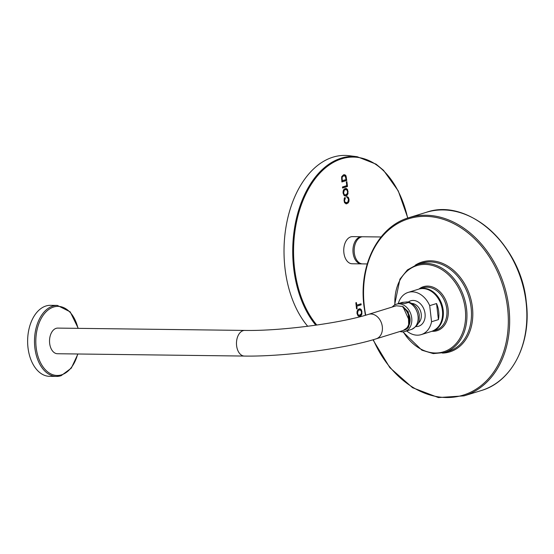<?xml version="1.0" encoding="UTF-8"?>
<svg xmlns="http://www.w3.org/2000/svg" width="554" height="554" viewBox="0 0 554 554"><rect width="100%" height="100%" fill="white"/><g stroke="black" fill="none" stroke-linecap="round" stroke-linejoin="round"><path stroke-width="0.83" d="M381.069 236.98L362.898 236.759A13.573 8.559 90.7 0 0 354.311 252.929A13.573 8.559 90.7 0 0 362.565 263.891L367.212 263.953M362.288 236.78A13.573 8.559 90.7 0 0 361.679 236.738A13.573 8.559 90.7 0 0 359.968 236.994A13.573 8.559 90.7 0 0 352.974 251.564A13.573 8.559 90.7 0 0 361.34 263.877A13.573 8.559 90.7 0 0 361.949 263.849M361.679 236.738L352.469 236.627A13.573 8.559 90.7 0 0 350.758 236.877A13.573 8.559 90.7 0 0 343.771 251.447A13.573 8.559 90.7 0 0 352.129 263.766L361.34 263.877M360.01 316.265L361.18 315.448L361.942 313.862L361.533 310.011L360.488 308.945L359.096 308.876L357.836 309.741L357.088 311.327L356.984 313.363L357.981 315.822L359.262 316.382L360.689 315.441L361.457 313.855L361.561 311.798L361.042 310.011L359.511 308.793M359.754 308.779L359.096 308.876M361.16 304.832L361.042 303.807L356.721 305.143L356.423 302.581L355.848 302.761L356.554 308.897L357.136 308.716L356.838 306.168L361.16 304.832L360.668 304.832L360.564 303.959M346.984 197.688L348.009 198.207L348.487 199.572L347.822 202.072L346.762 202.695L344.969 202.127L344.526 200.714L345.308 198.325L345.045 197.363L344.117 198.796L344.484 202.653L346.202 203.858L348.154 202.937L348.951 201.455L349.034 199.315L348.383 197.404L347.026 196.615L346.984 197.688M346.762 202.695L345.308 202.736L344.484 202.12L344.041 200.707L344.664 197.75M346.084 195.922L347.254 195.098L348.023 193.512L347.607 189.669L346.562 188.595L345.17 188.533L343.909 189.392L343.161 190.985L343.058 193.014L344.062 195.479L345.336 196.04L346.769 195.098L347.531 193.512L347.635 191.449L347.116 189.662L345.585 188.443M345.834 188.436L345.17 188.533M347.469 186.504L346.908 181.664L346.326 181.844L346.769 185.652L342.455 186.989L342.573 188.014L347.469 186.504L346.977 186.497L346.437 181.809M346.762 180.445L346.278 180.438L345.371 175.576L344.069 174.704L344.56 174.704L343.549 174.808L341.693 176.643L341.866 181.954L346.762 180.445L345.862 175.583L344.304 174.683M307.712 326.278A94.679 59.707 90.7 0 1 285.629 229.308A94.679 59.707 90.7 0 1 332.975 157.17A94.679 59.707 -89.3 0 1 349.145 155.709L357.219 156.727A93.758 59.133 90.7 0 0 341.209 158.174A93.758 59.133 90.7 0 0 294.368 229.238A93.758 59.133 90.7 0 0 315.808 325.191M359.02 316.369L359.518 316.258M358.937 315.302L357.739 314.907L357.053 313.176L357.136 311.722L357.725 310.572L359.567 309.859M358.729 309.928L360.765 310.233L361.499 311.978L361.208 314.028L359.172 315.323L358.23 314.914L357.538 313.183L358.209 310.579L359.331 309.831M356.838 306.168L360.668 304.832M357.136 308.716L356.644 308.716L356.347 306.161M356.721 305.143L356.229 305.136L355.952 302.726M345.959 203.837L347.663 202.93L348.459 201.448L348.542 199.308L347.891 197.397L346.541 196.608M345.308 198.325L344.817 198.325M346.271 202.688L345.308 202.736L346.271 202.688M345.094 196.019L345.599 195.915M345.01 194.96L343.819 194.558L343.127 192.834L343.217 191.379L343.799 190.23L345.648 189.51M344.803 189.586L346.839 189.89L347.573 191.636L347.282 193.678L345.246 194.98L344.304 194.565L343.618 192.84L344.29 190.237L345.405 189.489M342.552 187.861L346.977 186.497M341.853 181.802L346.278 180.438M342.33 180.749L342.088 177.772L342.531 176.629L343.66 175.867L345.315 176.151L346.07 179.6L341.839 180.749L341.596 177.765L342.04 176.622L344.138 175.777M344.63 175.777L344.103 175.77M436.552 303.537L438.415 319.63A22.091 16.8 72.8 0 0 438.706 311.597A22.091 16.8 72.8 0 0 436.552 303.537L429.696 305.649A22.091 16.8 72.8 0 0 408.187 292.394L418.741 289.133C428.817 285.552 441.358 296.896 442.542 310.372C443.276 321.154 439.689 328.141 431.788 331.347A22.091 16.8 -107.2 0 0 442.411 310.455A22.091 16.8 -107.2 0 0 418.741 289.133M398.25 303.64A22.091 16.8 72.8 0 1 408.187 292.394M406.678 330.925A22.091 16.8 -107.2 0 0 421.234 334.609A22.091 16.8 -107.2 0 0 431.559 321.742L429.696 305.649M408.346 302.041A13.31 10.124 72.8 0 1 413.201 300.434A13.31 10.124 72.8 0 1 425.043 313.626A13.31 10.124 72.8 0 1 416.22 326.562A13.31 10.124 72.8 0 1 415.922 326.555M438.415 319.63L431.559 321.742M399.122 303.384L402.336 302.387L406.941 301.944C408.859 302.055 409.358 302.228 408.443 302.463L408.527 302.075C414.572 304.014 418.159 308.336 419.288 315.046C418.824 320.184 421.095 323.661 411.67 329.374L411.802 329.318M392.287 307.006A14.279 10.858 -107.2 0 1 396.429 304.201A14.279 10.858 -107.2 0 1 399.019 303.834A14.279 10.858 72.8 0 1 411.449 316.299A14.279 10.858 72.8 0 1 404.856 331.493L411.67 329.374M398.478 303.578L401.124 303.183L404.579 303.654L408.443 302.463A14.279 10.858 -107.2 0 1 418.028 316.036A14.279 10.858 -107.2 0 1 411.56 329.408M404.856 331.493A14.279 10.858 72.8 0 1 402.259 331.86A14.279 10.858 -107.2 0 1 399.856 331.507M404.427 330.094L407.779 327.871C412.01 320.51 410.493 313.64 403.236 307.262L402.883 307.366A12.818 9.75 72.8 0 1 409.219 318.391A12.818 9.75 72.8 0 1 406.553 328.245L403.146 330.489L376.152 338.833A12.818 9.75 72.8 0 0 382.315 326.708A12.818 9.75 72.8 0 0 368.583 314.333L396.276 305.773L402.813 306.473L408.291 311.84L408.741 326.784A12.818 9.75 72.8 0 1 404.427 330.094A12.818 9.75 72.8 0 1 404.399 330.108L403.755 330.274M398.748 303.488L396.429 304.201M49.659 343.376A12.818 8.088 90.7 0 0 57.457 353.736L244.404 356.063A12.818 8.088 90.7 0 1 236.606 345.696A12.818 8.088 90.7 0 1 244.723 330.419L57.775 328.1A12.818 8.088 90.7 0 0 49.659 343.376M78.252 328.356L70.185 311.847L57.318 305.406L50.462 305.323A35.504 22.389 90.7 0 0 45.989 305.981A35.504 22.389 90.7 0 0 27.7 344.103A35.504 22.389 90.7 0 0 49.583 376.325L56.439 376.408A35.504 22.389 90.7 0 0 60.912 375.751M409.316 320.662L403.236 307.262M407.779 327.871L407.197 327.449M407.675 218.089A93.134 58.738 90.7 0 0 341.728 158.797A93.134 58.738 90.7 0 0 295.157 229.681A93.134 58.738 90.7 0 0 316.798 325.053M361.18 315.448L360.689 315.441M360.488 308.945L359.996 308.938M361.533 310.011L361.042 310.011M362.053 311.805L361.561 311.798M361.942 313.862L361.457 313.855M358.23 314.914L357.739 314.907M357.538 313.183L357.053 313.176M357.628 311.729L357.136 311.722M358.209 310.579L357.725 310.572M348.383 197.404L347.891 197.397M349.034 199.315L348.542 199.308M348.951 201.455L348.459 201.448M348.154 202.937L347.663 202.93M346.887 203.747L346.395 203.74M344.623 199.35L344.131 199.343M344.526 200.714L344.041 200.707M344.969 202.127L344.484 202.12M347.254 195.098L346.769 195.098M346.562 188.595L346.07 188.589M347.607 189.669L347.116 189.662M348.127 191.455L347.635 191.449M348.023 193.512L347.531 193.512M344.304 194.565L343.819 194.558M343.618 192.84L343.127 192.834M343.702 191.386L343.217 191.379M344.29 190.237L343.799 190.23M346.444 177.647L345.952 177.647M345.336 175.016L344.844 175.009M345.862 175.583L345.371 175.576M346.215 176.435L345.724 176.428M342.143 179.129L341.652 179.122M342.088 177.772L341.596 177.765M342.531 176.629L342.04 176.622M343.66 175.867L343.175 175.86M526.092 302.346A93.259 70.919 72.8 0 1 481.253 390.549L464.051 395.861A93.259 70.919 72.8 0 0 508.891 307.664A93.259 70.919 72.8 0 0 408.997 217.66L426.199 212.348A93.259 70.919 72.8 0 1 526.092 302.346M479.452 221.766A92.781 70.559 72.8 0 1 526.238 302.186M365.723 315.184A92.31 70.199 72.8 0 1 364.303 306.05A92.31 70.199 72.8 0 1 425.451 216.351A92.31 70.199 72.8 0 1 507.568 307.83A92.31 70.199 72.8 0 1 459.744 396.075A92.31 70.199 72.8 0 1 373.292 339.692M442.411 353.085A47.021 35.761 -107.2 0 0 472.424 307.394A47.021 35.761 -107.2 0 0 415.258 265.193M444.426 352.545L448.948 351.146A46.079 35.041 -107.2 0 0 471.101 307.567A46.079 35.041 -107.2 0 0 421.746 263.102L417.224 264.5A46.079 35.041 72.8 0 1 466.579 308.966A46.079 35.041 72.8 0 1 444.426 352.545L433.256 353.604L421.885 350.197L402.876 331.846M394.926 304.832A45.13 34.32 72.8 0 1 426.476 264.466A45.13 34.32 72.8 0 1 465.256 309.139A45.13 34.32 72.8 0 1 444.82 351.395A45.13 34.32 72.8 0 1 403.264 331.818M432.002 331.278A23.039 17.52 -107.2 0 0 448.117 308.924A23.039 17.52 -107.2 0 0 436.871 289.202A23.039 17.52 -107.2 0 0 418.962 289.07M436.171 329.99A22.091 16.8 -107.2 0 0 446.794 309.097A22.091 16.8 -107.2 0 0 423.131 287.775L419.53 288.89A22.091 16.8 72.8 0 1 443.193 310.212A22.091 16.8 72.8 0 1 432.57 331.105L436.171 329.99M419.143 289.015A22.091 16.8 72.8 0 1 419.53 288.89L419.136 289.015M411.851 303.405A10.907 8.296 72.8 0 1 420.708 311.646A10.907 8.296 72.8 0 1 418.041 323.453M78.01 328.349A34.556 21.793 90.7 0 0 53.69 307.006A34.556 21.793 90.7 0 0 36.169 347.545A34.556 21.793 90.7 0 0 61.536 374.836A34.556 21.793 90.7 0 0 77.692 353.992M57.318 305.406A35.504 22.389 90.7 0 0 52.845 306.064A35.504 22.389 90.7 0 0 34.556 344.193A35.504 22.389 90.7 0 0 56.439 376.408L61.079 375.73L71.307 368.133L77.934 353.992M407.827 218.034L398.25 190.881L383.5 170.293L376.041 164.136L357.219 156.727M359.172 315.323L358.68 315.323M346.16 202.785L345.668 202.778M345.246 194.98L344.754 194.973M426.199 212.348C468.234 197.272 521.286 245.166 526.3 302.228C531.598 343.203 512.048 381.768 481.253 390.549M408.997 217.66C378.202 226.441 358.653 265.006 363.95 305.981L365.405 315.281M372.967 339.782L389.801 367.6L412.564 387.71L438.408 397.564L464.051 395.861M394.586 305.025L399.94 279.154L407.412 269.923L417.224 264.5M432.175 331.223L432.57 331.105M421.234 334.609L431.788 331.347M376.152 338.833C344.99 348.722 283.129 356.741 244.404 356.063M368.583 314.333C341.049 323.204 280.317 331.174 244.723 330.419"/></g></svg>
